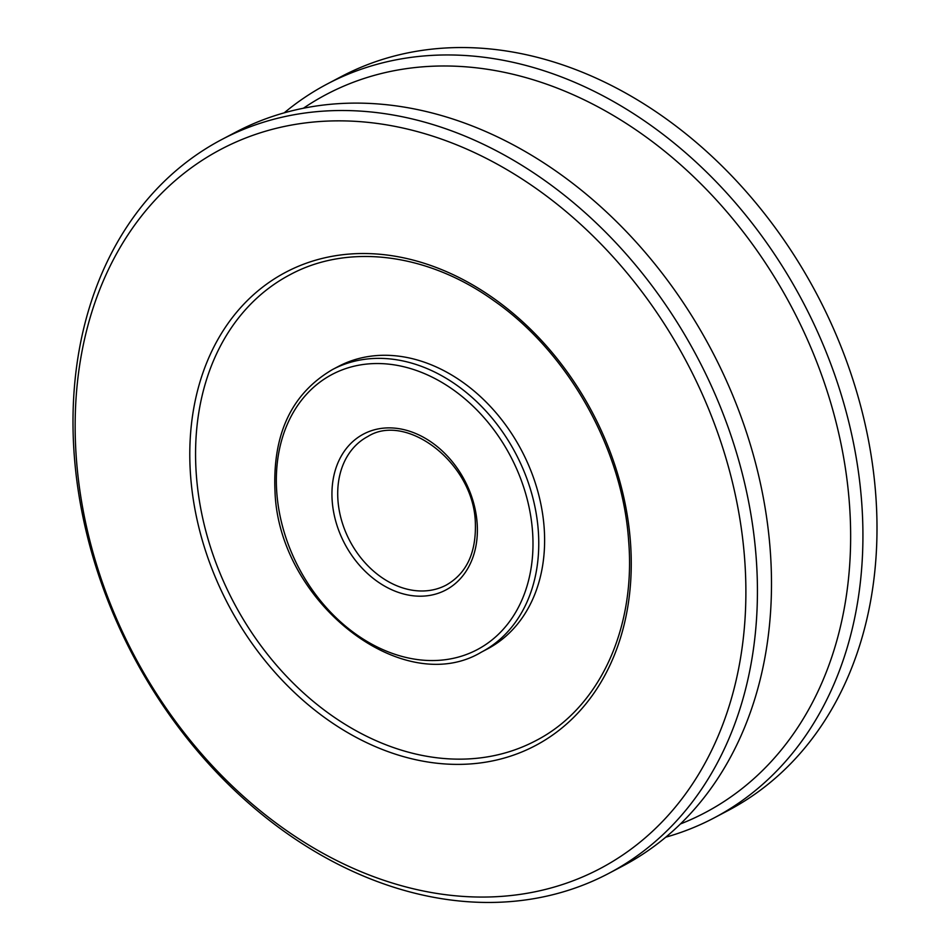 <?xml version="1.0" encoding="UTF-8"?>
<svg xmlns="http://www.w3.org/2000/svg" width="950" height="950" viewBox="0 0 950 950"><rect width="100%" height="100%" fill="white"/><g stroke="black" fill="none" stroke-linecap="round" stroke-linejoin="round"><path stroke-width="1.43" d="M680.414 823.959A405.983 312.36 -117.8 0 0 849.395 503.369A405.983 312.36 -117.8 0 0 645.846 136.824A405.983 312.36 -117.8 0 0 303.466 108.193M535.61 740.786A263.411 202.671 62.2 0 1 196.377 475.404A263.411 202.671 62.2 0 1 290.13 274.657C348.353 243.212 427.524 253.021 493.869 300.687C568.242 352.331 622.582 449.136 628.639 540.859C635.977 629.387 598.726 708.569 535.61 740.786M76.404 459.076A406.529 312.776 -117.8 0 0 439.458 893.843A406.529 312.776 -117.8 0 0 744.634 558.837A406.529 312.776 -117.8 0 0 381.579 124.07A406.529 312.776 -117.8 0 0 76.404 459.076M756.153 557.377A414.817 319.164 62.2 0 1 608.511 873.525A414.817 319.164 62.2 0 1 74.278 455.596A414.817 319.164 62.2 0 1 221.92 139.448A414.817 319.164 62.2 0 1 756.153 557.377M608.511 873.525L622.571 866.115A414.817 319.164 -117.8 0 0 770.212 549.967A414.817 319.164 -117.8 0 0 235.992 132.038L221.92 139.448M284.252 112.801A414.817 319.164 62.2 0 1 327.429 83.885A414.817 319.164 62.2 0 1 861.65 501.814A414.817 319.164 62.2 0 1 714.008 817.962A414.817 319.164 62.2 0 1 665.748 837.199M714.008 817.962L728.08 810.552A414.817 319.164 -117.8 0 0 875.722 494.404A414.817 319.164 -117.8 0 0 341.489 76.475L327.429 83.885M544.124 527.309A159.707 122.871 62.2 0 1 487.291 649.028L481.424 652.116A159.707 122.871 62.2 0 0 538.27 530.397A159.707 122.871 62.2 0 0 332.583 369.503L338.449 366.415A159.707 122.871 62.2 0 1 544.124 527.309M276.818 492.955A155.562 119.688 -117.8 0 0 415.732 659.324A155.562 119.688 -117.8 0 0 532.511 531.133A155.562 119.688 -117.8 0 0 393.585 364.764A155.562 119.688 -117.8 0 0 276.818 492.955M337.963 500.496A84.004 64.624 -117.8 0 0 446.144 585.129C466.771 573.396 476.496 552.33 475.321 521.93C473.29 462.745 406.267 412.086 367.864 436.478A84.004 64.624 -117.8 0 0 337.963 500.496M477.114 522.856A88.148 67.818 62.2 0 1 410.934 595.496A88.148 67.818 62.2 0 1 332.215 501.232A88.148 67.818 62.2 0 1 398.383 428.581A88.148 67.818 62.2 0 1 477.114 522.856M630.432 541.785A267.556 205.853 62.2 0 1 429.566 762.268A267.556 205.853 62.2 0 1 190.618 476.128A267.556 205.853 62.2 0 1 391.483 255.645A267.556 205.853 62.2 0 1 630.432 541.785M332.583 369.503C291.531 393.537 272.341 434.376 275.025 492.029C279.003 602.442 403.073 699.271 481.424 652.116"/></g></svg>
